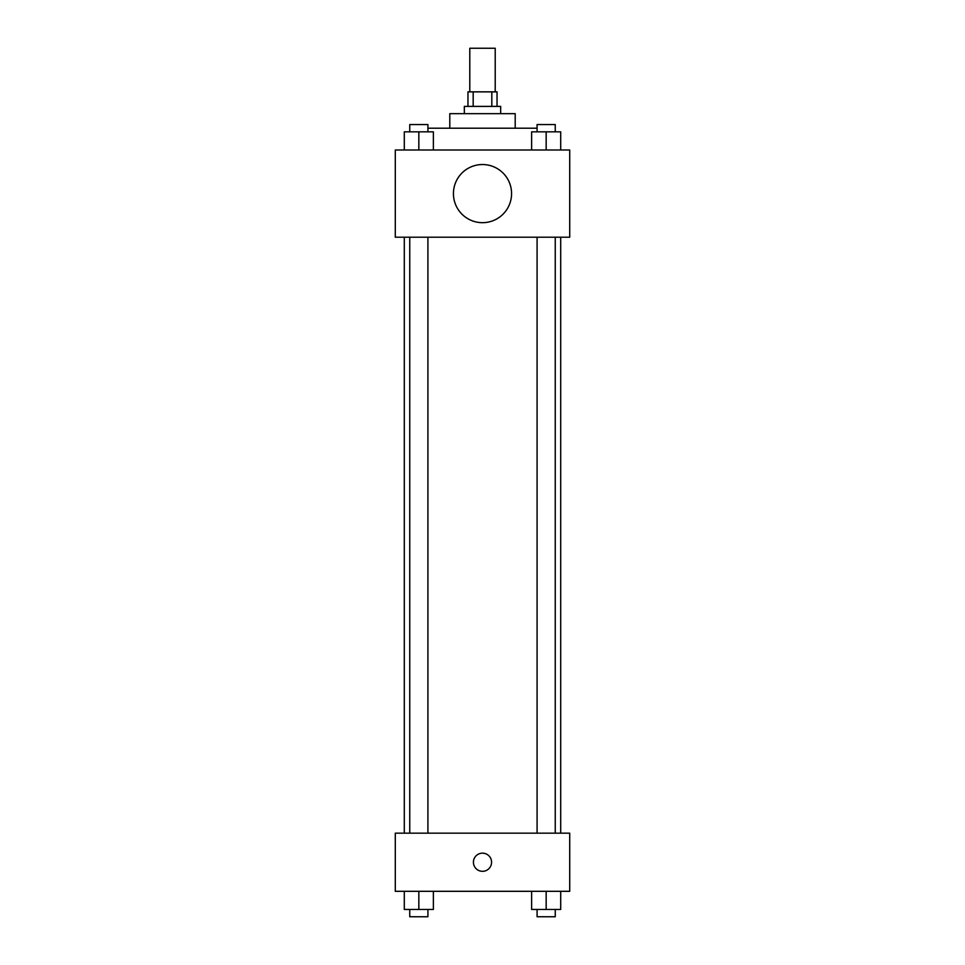 <?xml version="1.0" encoding="UTF-8"?>
<svg xmlns="http://www.w3.org/2000/svg" width="965" height="965" viewBox="0 0 965 965"><rect width="100%" height="100%" fill="white"/><g stroke="black" fill="none" stroke-linecap="round" stroke-linejoin="round"><path stroke-width="1.45" d="M495.214 91.856L495.214 48.25L469.786 48.25L469.786 91.856M473.176 106.391L473.176 91.856L467.965 91.856L467.965 106.391M473.176 91.856L497.035 91.856L497.035 106.391M491.824 106.391L491.824 91.856M464.334 113.665L464.334 106.391L500.666 106.391L500.666 113.665M449.799 128.2L449.799 113.665L515.201 113.665L515.201 128.2M427.917 128.2L537.083 128.2M395.288 149.997L569.712 149.997L569.712 237.209L395.288 237.209L395.288 149.997M482.5 222.674A29.071 29.071 0 0 1 457.326 179.068A29.071 29.071 0 0 1 507.674 179.068A29.071 29.071 0 0 1 482.5 222.674M395.288 833.169L569.712 833.169L569.712 891.31L395.288 891.31L395.288 833.169M482.5 871.323A9.083 9.083 0 0 1 474.635 857.704A9.083 9.083 0 0 1 490.365 857.704A9.083 9.083 0 0 1 482.5 871.323M531.631 891.31L531.631 909.476L560.701 909.476L560.701 891.31L560.701 909.476M546.166 909.476L546.166 891.31M555.249 909.476L555.249 916.75L537.083 916.75L537.083 909.476M404.299 891.31L404.299 909.476L433.369 909.476L433.369 891.31L433.369 909.476M418.834 909.476L418.834 891.31M427.917 909.476L427.917 916.75L409.751 916.75L409.751 909.476M531.631 149.997L531.631 131.831L560.701 131.831L560.701 149.997L560.701 131.831M546.166 149.997L546.166 131.831M555.249 131.831L555.249 124.557L537.083 124.557L537.083 131.831M404.299 149.997L404.299 131.831L433.369 131.831L433.369 149.997L433.369 131.831M418.834 149.997L418.834 131.831M427.917 131.831L427.917 124.557L409.751 124.557L409.751 131.831M560.701 833.169L560.701 237.209M404.299 833.169L404.299 237.209M537.083 237.209L537.083 833.169M555.249 237.209L555.249 833.169M427.917 833.169L427.917 237.209M409.751 833.169L409.751 237.209"/></g></svg>
